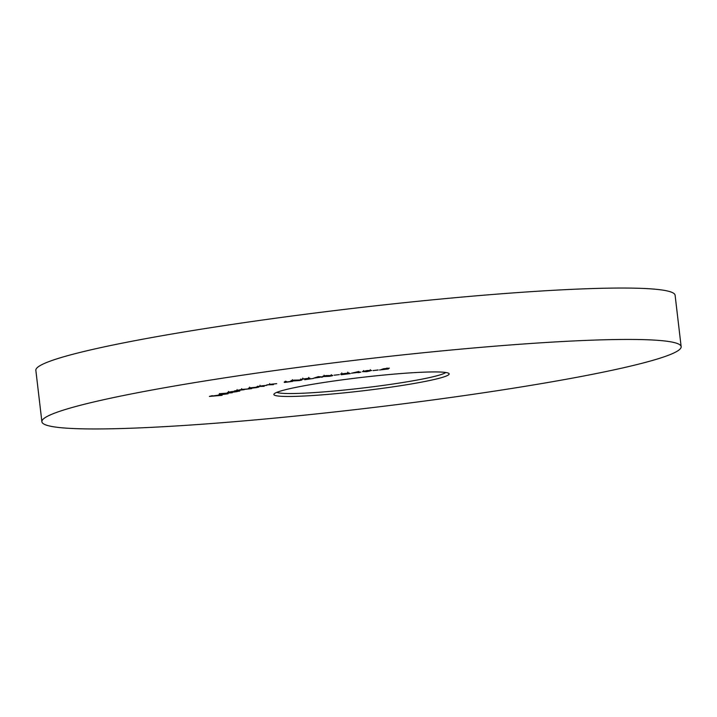 <?xml version="1.0" encoding="UTF-8"?>
<svg xmlns="http://www.w3.org/2000/svg" width="717" height="717" viewBox="0 0 717 717"><rect width="100%" height="100%" fill="white"/><g stroke="black" fill="none" stroke-linecap="round" stroke-linejoin="round"><path stroke-width="1.08" d="M402.246 385.441A88.245 6.722 -6.7 0 1 313.67 395.461A88.245 6.722 -6.7 0 1 274.073 393.956A88.245 6.722 -6.7 0 1 320.795 382.959A88.245 6.722 -6.7 0 1 448.842 373.423A88.245 6.722 -6.7 0 1 402.246 385.441M445.75 372.49A85.646 6.525 -6.7 0 1 400.749 382.833A85.646 6.525 -6.7 0 1 276.87 392.333M212.985 379.678A321.825 24.53 -6.7 0 1 681.15 346.652A321.825 24.53 -6.7 0 1 510.056 388.722A321.825 24.53 -6.7 0 1 41.891 421.748A321.825 24.53 -6.7 0 1 212.985 379.678M41.891 421.748L35.85 370.348A321.825 24.53 -6.7 0 1 206.944 328.278A321.825 24.53 -6.7 0 1 675.109 295.252L681.15 346.652M232.308 392.728L219.994 393.66L232.308 392.728M232.442 391.616L239.801 391.052L229.557 392.665C227.164 392.782 226.769 392.638 228.391 392.244L232.425 391.491M237.65 391.177L236.879 391.733L236.825 391.231M227.397 392.593L228.391 392.244M264.188 386.293L257.027 386.58L266.894 385.307L261.373 385.898L260.405 386.329L264.188 386.293M259.984 385.235L260.405 386.329M273.392 384.679L266.787 384.868L276.735 383.64L271.277 384.195L270.013 384.662L273.392 384.679M269.682 383.559L270.013 384.662M292.043 381.31L284.649 382.475L284.183 382.206L284.981 381.543L286.307 381.399L285.635 381.991L292.545 381.399M284.577 381.874L284.649 382.475L284.183 382.206M301.839 379.132L309.878 378.164L307.046 379.275L313.383 378.468L304.707 379.723L308.642 378.352L301.579 379.275M302.78 378.092L303.085 379.194M308.713 377.384L308.624 378.173M319.916 377.303L313.67 378.173L318.276 376.667L322.811 376.9L321.225 377.124L322.094 377.259L319.872 376.918M339.302 374.624L334.131 375.197L339.302 374.624M340.584 374.023L349.179 372.974L344.008 374.283L350.353 373.593L341.202 374.731L347.87 373.136L340.575 374.05M347.844 372.93L347.763 372.132M357.891 372.446L351.429 373.216L358.894 371.496L359.199 372.186L360.884 372.087L359.351 372.508L357.998 372.67L357.81 371.72M378.128 370.035L373.064 370.59L378.119 369.945M387.055 369.094L381.399 369.506L383.586 368.753L389.376 368.144L383.245 369.174L388.417 368.95L379.526 369.981L387.055 369.094L386.983 368.018M371.648 370.447L366.701 371.684L362.39 371.63L367.203 370.528L371.675 370.501M332.347 375.341C333.477 375.493 332.446 375.825 329.237 376.317L323.295 376.55C322.094 376.407 323.08 376.084 326.253 375.591L332.697 375.52M300.871 379.723C302.735 379.768 302.26 380.046 299.428 380.548L292.375 381.005C290.457 380.969 290.896 380.7 293.683 380.207L301.956 379.92M292.303 380.44L292.375 381.005L291.227 380.808M258.774 386.956L249.812 388.435C247.894 388.462 247.992 388.264 250.099 387.834L258.801 387.126M249.785 388.211L249.812 388.435C247.894 388.462 247.992 388.264 250.099 387.834M242.471 389.322L242.489 389.448C241.288 389.761 241.835 389.851 244.138 389.698L237.919 390.371C236.735 390.675 237.21 390.765 239.344 390.64L234.199 391.016L241.737 389.456L251.649 388.632L241.737 389.69L241.611 388.659M241.029 389.627L241.737 389.456M237.91 390.245L237.184 390.613L237.058 389.591M221.705 394.601L228.105 393.794L218.631 394.834L226.205 393.472L221.678 394.44M222.1 395.318L209.373 396.438L212.366 395.623L211.165 396.178L218.551 395.13L216.158 395.793L222.1 395.318M367.194 370.528L363.662 371.558L363.537 370.528M363.627 371.092L366.79 371.585L369.757 371.056L370.384 370.716L370.277 369.631M370.384 370.716L367.203 370.626M358.903 371.523L358.357 371.585M357.882 371.702L357.998 372.67M353.866 372.822L357.855 372.347L353.848 372.643M357.783 371.72L357.855 372.347M341.848 373.656L341.758 372.894M326.567 375.654L324.55 376.38L331.344 375.753L326.558 375.556M324.066 375.188L324.55 376.38M331.075 375.215L331.344 375.753M315.713 377.787L319.558 377.25L315.677 377.492M294.248 380.234C292.204 380.61 291.98 380.808 293.567 380.826L300.656 380.055L294.239 380.127M292.402 379.634L292.527 380.664L293.567 380.826M300.62 379.714L300.557 379.051M285.581 381.48L285.635 381.991M291.075 380.53L291.192 381.561L285.805 382.295L290.842 381.336M285.357 381.202L285.805 382.295M256.462 387.619C258.12 387.288 258.192 387.135 256.677 387.162L251.013 387.789C249.391 388.121 249.319 388.273 250.798 388.255L256.462 387.619C258.12 387.288 258.192 387.135 256.677 387.162L256.659 387.019M251.004 387.682L251.013 387.789C249.391 388.121 249.319 388.273 250.798 388.255M235.086 391.33L228.678 392.441L228.562 391.41M229.431 392.038L229.449 392.172C228.212 392.477 228.517 392.584 230.363 392.495L236.001 391.778L236.789 391.491L236.664 390.46M236.001 391.778C237.273 391.464 236.968 391.357 235.095 391.446M220.809 394.655L224.538 393.723L220.047 394.377L220.809 394.655M308.928 378.164L308.991 378.701M331.397 375.663L331.281 374.632M257.779 387.234L257.663 386.212M249.731 388.166L249.606 387.144M227.612 393.642L227.495 392.62M219.527 394.592L219.402 393.561"/></g></svg>
